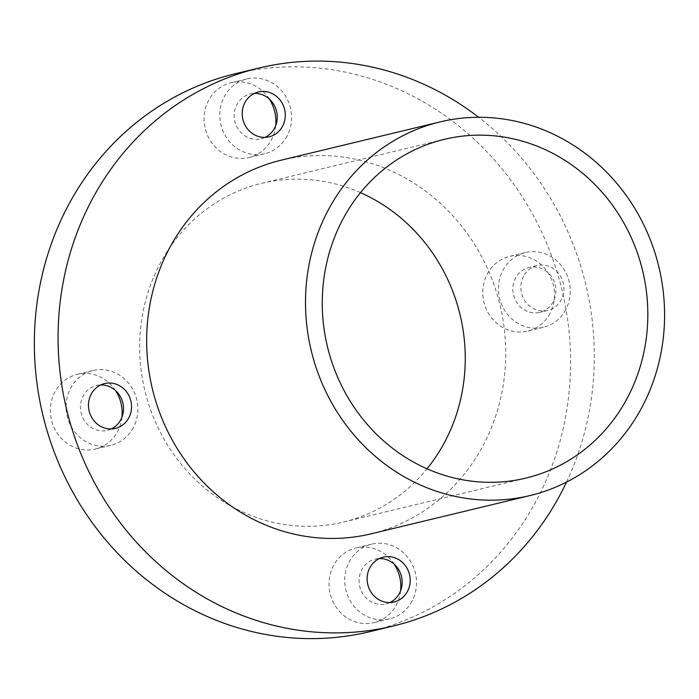 <?xml version="1.0" encoding="UTF-8"?>
<svg xmlns="http://www.w3.org/2000/svg" width="699" height="699" viewBox="0 0 699 699"><rect width="100%" height="100%" fill="white"/><g stroke="black" fill="none" stroke-linecap="round" stroke-linejoin="round"><path stroke-width="0.52" stroke-dasharray="3.5 2.62" d="M360.501 192.653A174.226 162.098 76.5 0 0 261.662 183.33A174.226 162.098 76.5 0 0 159.922 263.916A174.226 162.098 76.5 0 0 173.859 454.577A174.226 162.098 76.5 0 0 343.261 522.092A174.226 162.098 76.5 0 0 427.01 468.793M275.694 125.619A38.436 35.754 -103.5 0 1 271.448 139.713A38.436 35.754 -103.5 0 1 249.001 157.485A38.436 35.754 -103.5 0 1 211.631 142.596A38.436 35.754 -103.5 0 1 208.564 100.534A38.436 35.754 -103.5 0 1 231.002 82.762A38.436 35.754 -103.5 0 1 269.272 98.978M287.149 135.929A38.436 35.754 -103.5 0 1 264.703 153.701A38.436 35.754 -103.5 0 1 227.341 138.813A38.436 35.754 -103.5 0 1 224.265 96.75A38.436 35.754 -103.5 0 1 246.703 78.978A38.436 35.754 -103.5 0 1 284.074 93.876A38.436 35.754 -103.5 0 1 287.149 135.929M265.017 137.371A23.058 21.451 -103.5 0 1 261.103 138.76A23.058 21.451 -103.5 0 1 238.682 129.822A23.058 21.451 -103.5 0 1 236.839 104.588A23.058 21.451 -103.5 0 1 250.303 93.928A23.058 21.451 -103.5 0 1 254.427 93.378M121.958 417.198A38.436 35.754 -103.5 0 1 117.712 431.292A38.436 35.754 -103.5 0 1 95.274 449.064A38.436 35.754 -103.5 0 1 57.903 434.175A38.436 35.754 -103.5 0 1 54.828 392.113A38.436 35.754 -103.5 0 1 77.274 374.341A38.436 35.754 -103.5 0 1 115.545 390.558M133.413 427.508A38.436 35.754 -103.5 0 1 110.975 445.289A38.436 35.754 -103.5 0 1 73.605 430.392A38.436 35.754 -103.5 0 1 70.529 388.329A38.436 35.754 -103.5 0 1 92.976 370.557A38.436 35.754 -103.5 0 1 130.346 385.455A38.436 35.754 -103.5 0 1 133.413 427.508M111.29 428.95A23.058 21.451 -103.5 0 1 107.375 430.339A23.058 21.451 -103.5 0 1 84.955 421.401A23.058 21.451 -103.5 0 1 83.111 396.167A23.058 21.451 -103.5 0 1 96.576 385.507A23.058 21.451 -103.5 0 1 100.691 384.957M400.614 590.795A38.436 35.754 -103.5 0 1 396.368 604.888A38.436 35.754 -103.5 0 1 373.921 622.66A38.436 35.754 -103.5 0 1 336.551 607.772A38.436 35.754 -103.5 0 1 333.484 565.709A38.436 35.754 -103.5 0 1 355.922 547.937A38.436 35.754 -103.5 0 1 394.192 564.154M412.069 601.105A38.436 35.754 -103.5 0 1 389.623 618.877A38.436 35.754 -103.5 0 1 352.252 603.988A38.436 35.754 -103.5 0 1 349.185 561.926A38.436 35.754 -103.5 0 1 371.623 544.154A38.436 35.754 -103.5 0 1 408.994 559.051A38.436 35.754 -103.5 0 1 412.069 601.105M389.937 602.547A23.058 21.451 -103.5 0 1 386.023 603.936A23.058 21.451 -103.5 0 1 363.602 594.998A23.058 21.451 -103.5 0 1 361.759 569.764A23.058 21.451 -103.5 0 1 375.223 559.095A23.058 21.451 -103.5 0 1 379.347 558.553M550.096 313.309A38.436 35.754 -103.5 0 1 527.658 331.081A38.436 35.754 -103.5 0 1 490.287 316.193A38.436 35.754 -103.5 0 1 487.212 274.13A38.436 35.754 -103.5 0 1 509.658 256.358A38.436 35.754 -103.5 0 1 547.02 271.247A38.436 35.754 -103.5 0 1 550.096 313.309M565.797 309.526A38.436 35.754 -103.5 0 1 543.359 327.298A38.436 35.754 -103.5 0 1 505.989 312.409A38.436 35.754 -103.5 0 1 502.913 270.347A38.436 35.754 -103.5 0 1 525.36 252.575A38.436 35.754 -103.5 0 1 562.73 267.472A38.436 35.754 -103.5 0 1 565.797 309.526M553.224 301.688A23.058 21.451 -103.5 0 1 539.759 312.357A23.058 21.451 -103.5 0 1 517.339 303.418A23.058 21.451 -103.5 0 1 515.495 278.185A23.058 21.451 -103.5 0 1 528.96 267.516A23.058 21.451 -103.5 0 1 551.38 276.454A23.058 21.451 -103.5 0 1 553.224 301.688M523.525 276.254A23.058 21.451 76.5 0 0 525.368 301.487A23.058 21.451 76.5 0 0 547.789 310.417A23.058 21.451 76.5 0 0 561.253 299.757A23.058 21.451 76.5 0 0 559.41 274.524A23.058 21.451 76.5 0 0 536.989 265.585A23.058 21.451 76.5 0 0 523.525 276.254M371.195 533.809A192.164 178.787 76.5 0 0 483.411 444.931A192.164 178.787 76.5 0 0 468.042 234.646A192.164 178.787 76.5 0 0 281.199 160.176M566.539 482.092A286.957 266.992 76.5 0 0 478.666 117.283M369.666 631.695A286.957 266.992 76.5 0 0 537.234 498.972A286.957 266.992 76.5 0 0 514.281 184.938A286.957 266.992 76.5 0 0 235.266 73.736M343.261 522.092L525.849 478.116M264.703 153.701L249.001 157.485M269.141 136.829L261.103 138.76M110.975 445.289L95.274 449.064M115.405 428.408L107.375 430.339M389.623 618.877L373.921 622.66M394.061 601.996L386.023 603.936M543.359 327.298L527.658 331.081M547.789 310.417L539.759 312.357M536.989 265.585L528.96 267.516M525.36 252.575L509.658 256.358M383.262 557.164L375.223 559.095M371.623 544.154L355.922 547.937M104.605 383.568L96.576 385.507M92.976 370.557L77.274 374.341M258.342 91.988L250.303 93.928M246.703 78.978L231.002 82.762M261.662 183.33L444.249 139.354"/><path stroke-width="1.05" d="M342.51 219.932A174.226 162.098 76.5 0 0 356.438 410.593A174.226 162.098 76.5 0 0 525.849 478.116A174.226 162.098 76.5 0 0 627.58 397.53A174.226 162.098 76.5 0 0 613.652 206.869A174.226 162.098 76.5 0 0 444.249 139.354A174.226 162.098 76.5 0 0 342.51 219.932M427.01 468.793A174.226 162.098 76.5 0 0 445.001 441.515A174.226 162.098 76.5 0 0 360.501 192.653M254.427 93.378A23.058 21.451 -103.5 0 1 273.921 104.719A23.058 21.451 -103.5 0 1 274.567 128.092A23.058 21.451 -103.5 0 1 265.017 137.371M244.877 102.657A23.058 21.451 76.5 0 0 246.721 127.891A23.058 21.451 76.5 0 0 269.141 136.829A23.058 21.451 76.5 0 0 282.606 126.161A23.058 21.451 76.5 0 0 280.762 100.927A23.058 21.451 76.5 0 0 258.342 91.988A23.058 21.451 76.5 0 0 244.877 102.657M100.691 384.957A23.058 21.451 -103.5 0 1 120.193 396.307A23.058 21.451 -103.5 0 1 120.84 419.671A23.058 21.451 -103.5 0 1 111.29 428.95M91.141 394.236A23.058 21.451 76.5 0 0 92.984 419.47A23.058 21.451 76.5 0 0 115.405 428.408A23.058 21.451 76.5 0 0 128.869 417.74A23.058 21.451 76.5 0 0 127.026 392.506A23.058 21.451 76.5 0 0 104.605 383.568A23.058 21.451 76.5 0 0 91.141 394.236M379.347 558.553A23.058 21.451 -103.5 0 1 398.841 569.895A23.058 21.451 -103.5 0 1 399.487 593.268A23.058 21.451 -103.5 0 1 389.937 602.547M369.797 567.833A23.058 21.451 76.5 0 0 371.641 593.067A23.058 21.451 76.5 0 0 394.061 601.996A23.058 21.451 76.5 0 0 407.526 591.337A23.058 21.451 76.5 0 0 405.682 566.103A23.058 21.451 76.5 0 0 383.262 557.164A23.058 21.451 76.5 0 0 369.797 567.833M440.047 121.914L281.199 160.176A192.164 178.787 76.5 0 0 168.992 249.054A192.164 178.787 76.5 0 0 184.353 459.339A192.164 178.787 76.5 0 0 371.195 533.809L530.043 495.547A192.164 178.787 76.5 0 0 642.259 406.669A192.164 178.787 76.5 0 0 626.889 196.384A192.164 178.787 76.5 0 0 440.047 121.914A192.164 178.787 76.5 0 0 327.84 210.792A192.164 178.787 76.5 0 0 343.2 421.078A192.164 178.787 76.5 0 0 530.043 495.547M478.666 117.283A286.957 266.992 76.5 0 0 258.997 68.013A286.957 266.992 76.5 0 0 91.429 200.735A286.957 266.992 76.5 0 0 114.383 514.77A286.957 266.992 76.5 0 0 393.397 625.972A286.957 266.992 76.5 0 0 560.965 493.249A286.957 266.992 76.5 0 0 566.539 482.092M258.997 68.013L235.266 73.736A286.957 266.992 76.5 0 0 67.698 206.458A286.957 266.992 76.5 0 0 90.643 520.484A286.957 266.992 76.5 0 0 369.666 631.695L393.397 625.972M269.272 98.978A38.436 35.754 -103.5 0 1 275.694 125.619M115.545 390.558A38.436 35.754 -103.5 0 1 121.958 417.198M394.192 564.154A38.436 35.754 -103.5 0 1 400.614 590.795"/></g></svg>
